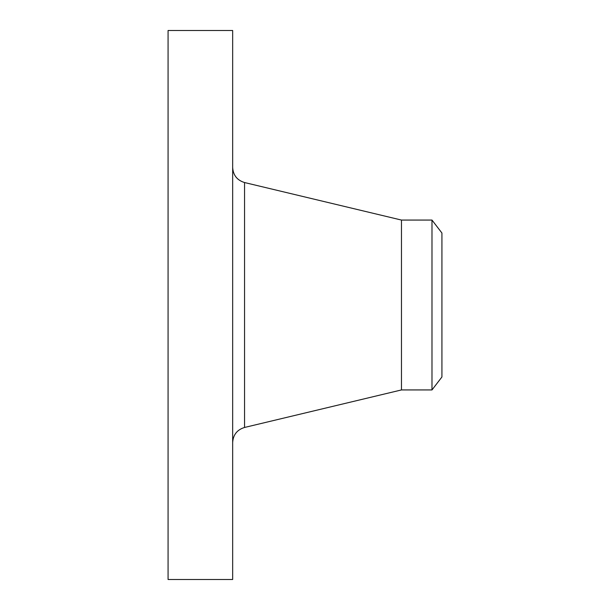<?xml version="1.0" encoding="UTF-8"?>
<svg xmlns="http://www.w3.org/2000/svg" width="610" height="610" viewBox="0 0 610 610"><rect width="100%" height="100%" fill="white"/><g stroke="black" fill="none" stroke-linecap="round" stroke-linejoin="round"><path stroke-width="0.91" d="M168.07 579.5L168.07 30.5L232.662 30.5L232.662 579.5L168.07 579.5M431.987 389.935L431.987 220.065L441.93 233.02L441.93 376.98L431.987 389.935L401.471 389.935L401.471 220.065L244.557 182.542C237.122 180.255 233.157 175.23 232.662 167.468M401.471 389.935L244.557 427.457L244.557 182.542M244.557 427.457C237.122 429.745 233.157 434.77 232.662 442.532M431.987 220.065L401.471 220.065"/></g></svg>
